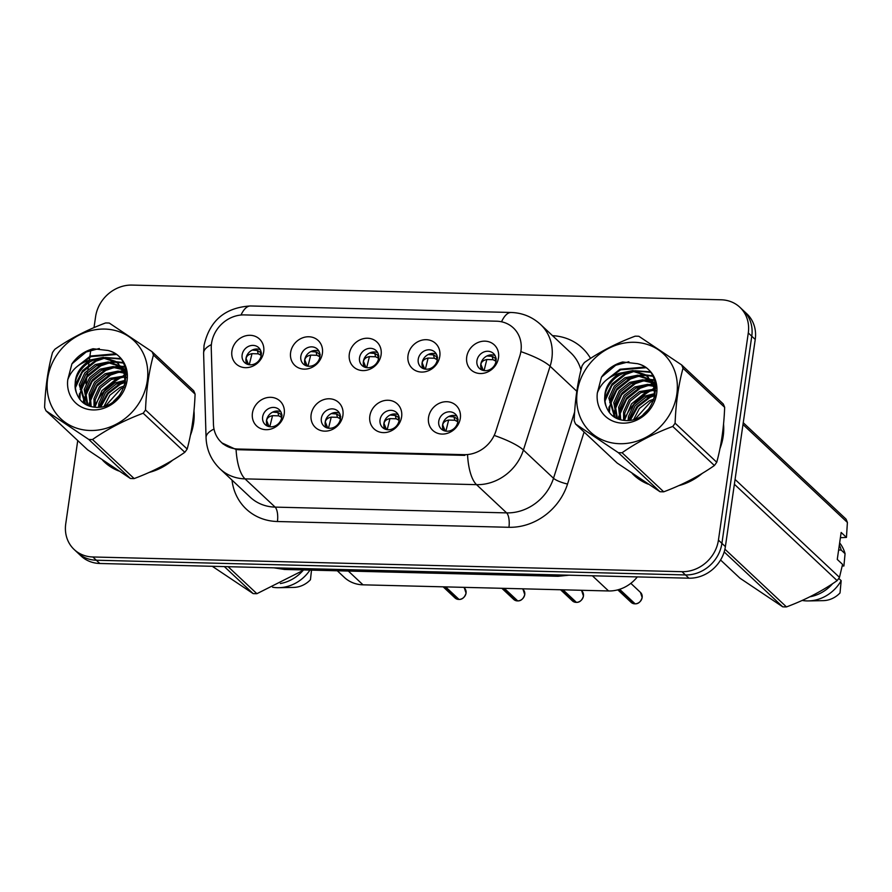 <?xml version="1.0" encoding="UTF-8"?>
<svg xmlns="http://www.w3.org/2000/svg" width="892" height="892" viewBox="0 0 892 892"><rect width="100%" height="100%" fill="white"/><g stroke="black" fill="none" stroke-linecap="round" stroke-linejoin="round"><path stroke-width="1.34" d="M342.918 415.36A17.071 15.119 133.2 0 1 324.699 431.148A17.071 15.119 133.2 0 1 311.13 414.568A17.071 15.119 133.2 0 1 329.36 398.78A17.071 15.119 133.2 0 1 342.918 415.36M321.354 418.348A10.247 9.076 -46.8 0 0 323.874 426.053A10.247 9.076 -46.8 0 0 333.786 427.424A10.247 9.076 -46.8 0 0 340.421 418.827A10.247 9.076 -46.8 0 0 337.89 411.112A10.247 9.076 -46.8 0 0 327.988 409.74A10.247 9.076 -46.8 0 0 321.354 418.348M401.623 416.832A17.071 15.119 133.2 0 1 383.393 432.62A17.071 15.119 133.2 0 1 369.834 416.029A17.071 15.119 133.2 0 1 388.053 400.252A17.071 15.119 133.2 0 1 401.623 416.832M380.048 419.809A10.247 9.076 -46.8 0 0 382.579 427.524A10.247 9.076 -46.8 0 0 392.48 428.896A10.247 9.076 -46.8 0 0 399.125 420.288A10.247 9.076 -46.8 0 0 396.594 412.572A10.247 9.076 -46.8 0 0 386.682 411.212A10.247 9.076 -46.8 0 0 380.048 419.809M460.317 418.292A17.071 15.119 133.2 0 1 442.097 434.081A17.071 15.119 133.2 0 1 428.528 417.501A17.071 15.119 133.2 0 1 446.758 401.712A17.071 15.119 133.2 0 1 460.317 418.292M438.752 421.28A10.247 9.076 -46.8 0 0 441.272 428.985A10.247 9.076 -46.8 0 0 451.185 430.357A10.247 9.076 -46.8 0 0 457.819 421.76A10.247 9.076 -46.8 0 0 455.299 414.044A10.247 9.076 -46.8 0 0 445.387 412.673A10.247 9.076 -46.8 0 0 438.752 421.28M284.225 413.899A17.071 15.119 133.2 0 1 265.994 429.688A17.071 15.119 133.2 0 1 252.436 413.096A17.071 15.119 133.2 0 1 270.655 397.319A17.071 15.119 133.2 0 1 284.225 413.899M262.649 416.876A10.247 9.076 -46.8 0 0 265.18 424.592A10.247 9.076 -46.8 0 0 275.082 425.963A10.247 9.076 -46.8 0 0 281.727 417.356A10.247 9.076 -46.8 0 0 279.196 409.651A10.247 9.076 -46.8 0 0 269.284 408.28A10.247 9.076 -46.8 0 0 262.649 416.876M322.402 353.343A17.071 15.119 133.2 0 1 304.172 369.132A17.071 15.119 133.2 0 1 290.614 352.552A17.071 15.119 133.2 0 1 308.844 336.763A17.071 15.119 133.2 0 1 322.402 353.343M300.827 356.332A10.247 9.076 -46.8 0 0 303.358 364.036A10.247 9.076 -46.8 0 0 313.27 365.408A10.247 9.076 -46.8 0 0 319.905 356.811A10.247 9.076 -46.8 0 0 317.374 349.095A10.247 9.076 -46.8 0 0 307.472 347.724A10.247 9.076 -46.8 0 0 300.827 356.332M381.096 354.815A17.071 15.119 133.2 0 1 362.877 370.593A17.071 15.119 133.2 0 1 349.318 354.012A17.071 15.119 133.2 0 1 367.537 338.235A17.071 15.119 133.2 0 1 381.096 354.815M359.532 357.792A10.247 9.076 -46.8 0 0 362.063 365.508A10.247 9.076 -46.8 0 0 371.964 366.88A10.247 9.076 -46.8 0 0 378.598 358.272A10.247 9.076 -46.8 0 0 376.078 350.556A10.247 9.076 -46.8 0 0 366.166 349.196A10.247 9.076 -46.8 0 0 359.532 357.792M439.801 356.276A17.071 15.119 133.2 0 1 421.57 372.064A17.071 15.119 133.2 0 1 408.012 355.484A17.071 15.119 133.2 0 1 426.242 339.696A17.071 15.119 133.2 0 1 439.801 356.276M418.225 359.264A10.247 9.076 -46.8 0 0 420.756 366.969A10.247 9.076 -46.8 0 0 430.669 368.34A10.247 9.076 -46.8 0 0 437.303 359.732A10.247 9.076 -46.8 0 0 434.772 352.028A10.247 9.076 -46.8 0 0 424.871 350.656A10.247 9.076 -46.8 0 0 418.225 359.264M498.505 357.748A17.071 15.119 133.2 0 1 480.275 373.525A17.071 15.119 133.2 0 1 466.717 356.945A17.071 15.119 133.2 0 1 484.936 341.157A17.071 15.119 133.2 0 1 498.505 357.748M476.93 360.725A10.247 9.076 -46.8 0 0 479.461 368.441A10.247 9.076 -46.8 0 0 489.362 369.812A10.247 9.076 -46.8 0 0 496.008 361.204A10.247 9.076 -46.8 0 0 493.477 353.488A10.247 9.076 -46.8 0 0 483.564 352.128A10.247 9.076 -46.8 0 0 476.93 360.725M263.697 351.883A17.071 15.119 133.2 0 1 245.478 367.671A17.071 15.119 133.2 0 1 231.909 351.08A17.071 15.119 133.2 0 1 250.139 335.303A17.071 15.119 133.2 0 1 263.697 351.883M242.133 354.86A10.247 9.076 -46.8 0 0 244.653 362.576A10.247 9.076 -46.8 0 0 254.566 363.947A10.247 9.076 -46.8 0 0 261.2 355.339A10.247 9.076 -46.8 0 0 258.68 347.635A10.247 9.076 -46.8 0 0 248.768 346.263A10.247 9.076 -46.8 0 0 242.133 354.86M326.115 427.547A10.247 9.076 133.2 0 1 325.212 421.961A10.247 9.076 133.2 0 1 339.517 413.241M384.809 429.007A10.247 9.076 133.2 0 1 383.906 423.432A10.247 9.076 133.2 0 1 398.222 414.713M443.514 430.479A10.247 9.076 133.2 0 1 442.61 424.893A10.247 9.076 133.2 0 1 456.916 416.174M267.41 426.075A10.247 9.076 133.2 0 1 266.507 420.5A10.247 9.076 133.2 0 1 280.824 411.781M305.588 365.53A10.247 9.076 133.2 0 1 304.685 359.944A10.247 9.076 133.2 0 1 319.002 351.225M364.293 366.991A10.247 9.076 133.2 0 1 363.39 361.416A10.247 9.076 133.2 0 1 377.695 352.697M422.998 368.463A10.247 9.076 133.2 0 1 422.094 362.877A10.247 9.076 133.2 0 1 436.4 354.157M481.691 369.924A10.247 9.076 133.2 0 1 480.788 364.349A10.247 9.076 133.2 0 1 495.105 355.629M246.894 364.059A10.247 9.076 133.2 0 1 245.991 358.484A10.247 9.076 133.2 0 1 260.297 349.764M211.259 348.393A30.741 27.217 133.2 0 1 211.549 343.32A30.741 27.217 133.2 0 1 244.363 314.909L496.532 321.198A30.741 27.217 133.2 0 1 513.357 327.91A30.741 27.217 133.2 0 1 519.78 356.098L495.818 431.293A30.741 27.217 133.2 0 1 464.175 454.664L238.153 449.022A30.741 27.217 133.2 0 1 221.327 442.309A30.741 27.217 133.2 0 1 213.456 424.246L211.259 348.393M637.323 576.912A34.152 30.239 133.2 0 1 608.567 590.961L363.011 584.829A34.152 30.239 133.2 0 1 344.312 577.369L337.288 570.78M102.647 460.239A55.215 48.882 -46.8 0 0 104.464 462.045A55.215 48.882 -46.8 0 0 118.647 470.943M149.154 472.425A55.215 48.882 -46.8 0 0 172.647 460.183M190.397 435.352A55.215 48.882 -46.8 0 0 193.62 423.053A55.215 48.882 -46.8 0 0 193.977 410.911M103.951 461.119A55.215 48.882 -46.8 0 0 106.048 463.45M632.216 473.462A55.215 48.882 -46.8 0 0 634.034 475.269A55.215 48.882 -46.8 0 0 648.228 484.166M678.723 485.649A55.215 48.882 -46.8 0 0 702.216 473.418M719.967 448.587A55.215 48.882 -46.8 0 0 723.189 436.277A55.215 48.882 -46.8 0 0 723.546 424.146M633.521 474.343A55.215 48.882 -46.8 0 0 635.617 476.674M77.738 440.57L65.74 523.805A34.152 30.239 -46.8 0 0 74.17 549.517L81.116 556.028A34.152 30.239 -46.8 0 0 99.815 563.488L688.936 578.194A34.152 30.239 -46.8 0 0 725.386 546.629L755.234 339.473L751.766 336.217A34.152 30.239 -46.8 0 0 743.337 310.505A34.152 30.239 -46.8 0 1 751.766 336.217L721.907 543.373L751.766 336.217L748.288 332.95A34.152 30.239 -46.8 0 0 739.858 307.249A34.152 30.239 -46.8 0 0 721.171 299.79L132.049 285.083A34.152 30.239 -46.8 0 0 95.6 316.66L94.017 327.598M688.936 578.194L685.457 574.939A34.152 30.239 -46.8 0 0 721.907 543.373A34.152 30.239 -46.8 0 1 685.457 574.939L96.336 560.232L685.457 574.939L681.99 571.683A34.152 30.239 -46.8 0 0 718.439 540.106L748.288 332.95M77.649 552.772A34.152 30.239 -46.8 0 0 96.336 560.232A34.152 30.239 -46.8 0 1 77.649 552.772M464.175 454.664L464.832 455.377L238.822 449.735L236.068 449.501L221.818 442.867M126.274 374.261A55.215 48.882 -46.8 0 0 125.56 374.595M124.746 374.975A55.215 48.882 -46.8 0 0 123.196 375.744M121.056 376.903A55.215 48.882 -46.8 0 0 95.054 405.771M655.843 387.496A55.215 48.882 -46.8 0 0 655.129 387.819M654.327 388.198A55.215 48.882 -46.8 0 0 652.766 388.968M650.636 390.127A55.215 48.882 -46.8 0 0 624.634 418.995M90.873 349.419L89.311 360.245M88.988 362.531L87.985 369.466M87.594 372.22L87.093 375.677M86.847 377.349L85.933 383.705M84.038 396.873L83.369 401.512M83.302 401.957L83.19 402.783M74.17 549.517A34.152 30.239 -46.8 0 0 92.868 556.976L681.99 571.683M755.234 339.473A34.152 30.239 -46.8 0 0 746.816 313.772L739.858 307.249M249.269 364.739L252.012 353.656C248.522 354.358 246.549 355.975 246.092 358.517L248.578 364.616M261.523 353.12L260.23 352.162L261.066 355.306L258.223 353.834L252.012 353.656M260.241 352.162L257.342 350.478L252.157 350.099M445.097 586.869L458.477 599.424L455.02 597.952A6.835 6.043 -46.8 0 0 458.477 599.424L458.633 599.067M272.673 412.115L277.858 412.494L280.757 414.178L281.582 417.322L278.739 415.85L272.539 415.672C269.05 416.363 267.076 417.98 266.608 420.511L269.094 426.632M459.034 599.446A6.835 6.043 -46.8 0 0 466.048 593.124A6.835 6.043 -46.8 0 0 464.364 587.984L466.059 593.158C464.665 597.406 462.324 599.502 459.057 599.457L445.643 586.891M269.797 426.755L272.539 415.672M282.039 415.137L280.757 414.178M307.974 366.199L310.717 355.116C307.227 355.819 305.254 357.436 304.785 359.978L307.272 366.077M320.228 354.581L318.935 353.622L319.76 356.767L316.928 355.295L310.717 355.116M318.935 353.633L316.036 351.939L310.862 351.56M366.668 367.66L369.422 356.588C365.932 357.291 363.947 358.907 363.49 361.45L365.976 367.537M378.922 356.053L377.639 355.083L378.464 358.238L375.621 356.767L369.422 356.588M377.639 355.094L374.74 353.41L369.556 353.031M425.373 369.132L428.115 358.049C424.625 358.751 422.652 360.368 422.195 362.91L424.67 369.009M437.626 357.514L436.333 356.555L437.169 359.699L434.326 358.227L428.115 358.049M436.333 356.555L433.445 354.871L428.26 354.492M484.077 370.593L486.82 359.521C483.33 360.212 481.357 361.84 480.888 364.382L483.375 370.47M496.32 358.985L495.038 358.015L495.863 361.171L493.02 359.699L486.82 359.521M495.038 358.026L492.139 356.343L486.954 355.964M517.204 600.907L513.714 599.413A6.835 6.043 -46.8 0 0 517.182 600.896L517.338 600.539M331.378 413.576L336.563 413.955L339.451 415.639L340.287 418.783L337.444 417.311L331.233 417.133C327.754 417.835 325.781 419.452 325.312 421.983L327.788 428.093M517.739 600.907A6.835 6.043 -46.8 0 0 524.741 594.596A6.835 6.043 -46.8 0 0 523.058 589.456L524.764 594.618C523.359 598.866 521.028 600.974 517.761 600.918L504.348 588.352M328.49 428.216L331.233 417.133M340.744 416.597L339.451 415.639M517.182 600.896L503.79 588.341M562.495 589.802L575.875 602.356L572.419 600.885A6.835 6.043 -46.8 0 0 575.875 602.356L576.042 602M390.072 415.048L395.256 415.427L398.155 417.099L398.98 420.255L396.148 418.783L389.938 418.604C386.448 419.296 384.474 420.913 384.017 423.444L386.492 429.554M576.433 602.379A6.835 6.043 -46.8 0 0 583.446 596.057A6.835 6.043 -46.8 0 0 581.762 590.917L583.457 596.09C582.063 600.338 579.733 602.434 576.455 602.39L563.053 589.824M387.195 429.676L389.938 418.604M399.438 418.069L398.155 417.099M619.226 589.434L634.58 603.828L631.112 602.345A6.835 6.043 -46.8 0 0 634.58 603.828L634.736 603.471M448.776 416.508L453.961 416.887L456.849 418.571L457.685 421.715L454.842 420.243L448.631 420.065C445.153 420.768 443.179 422.384 442.711 424.915L445.197 431.026M635.137 603.839A6.835 6.043 -46.8 0 0 642.151 597.529A6.835 6.043 -46.8 0 0 640.456 592.388L642.162 597.551C640.757 601.799 638.427 603.906 635.16 603.851L619.639 589.3M445.888 431.148L448.631 420.065M458.142 419.53L456.849 418.571M90.148 430.49A53.498 47.365 -46.8 0 0 147.258 381.029A53.498 47.365 -46.8 0 0 104.765 329.07A53.498 47.365 -46.8 0 0 47.655 378.543A53.498 47.365 -46.8 0 0 90.148 430.49M152.041 351.693L109.281 323.06A61.47 54.423 -46.8 0 0 107.419 322.982A61.47 54.423 -46.8 0 0 105.535 322.971C86.702 330.018 69.821 338.782 54.869 349.263A61.47 54.423 -46.8 0 0 52.517 352.518C48.001 369.121 45.358 387.429 44.6 407.443A61.47 54.423 -46.8 0 0 45.994 410.799L87.65 449.858L130.41 478.491L88.754 439.433A61.47 54.423 -46.8 0 0 90.627 439.511A61.47 54.423 -46.8 0 0 92.5 439.522L134.157 478.58C152.844 471.612 169.736 462.848 184.822 452.289A61.47 54.423 -46.8 0 0 187.175 449.033C191.68 432.52 194.311 414.211 195.092 394.108A61.47 54.423 -46.8 0 0 193.698 390.752L152.041 351.693A61.47 54.423 -46.8 0 1 153.435 355.038C148.919 371.641 146.288 389.949 145.519 409.963L187.175 449.033M184.822 452.289L143.177 413.23C124.479 420.199 107.597 428.963 92.5 439.522M143.177 413.23A61.47 54.423 -46.8 0 0 145.519 409.963M130.41 478.491A61.47 54.423 -46.8 0 0 132.272 478.569A61.47 54.423 -46.8 0 0 134.157 478.58M119.762 395.111L113.563 401.311M124.724 385.745L119.807 387.541L109.839 395.223L104.152 406.161M124.099 387.451L121.022 388.689L105.88 405.581M125.438 380.315L114.901 382.947L104.319 391.365L98.889 403.24L98.521 407.22M125.438 381.542L116.127 384.095L105.546 392.513L100.116 404.388L99.793 407.087M124.958 375.911L109.995 378.353L99.425 386.771L93.995 398.635L94.028 407.142M125.148 376.948L111.221 379.501L100.651 387.92L95.221 399.794L95.065 407.231M123.888 372.154L118.09 371.128L105.1 373.748L94.519 382.177L89.089 394.041L90.282 406.395M124.2 373.046L119.316 372.287L106.326 374.896L95.745 383.326L90.315 395.189L91.151 406.629M122.349 368.864L113.195 366.534L100.194 369.154L89.624 377.572L84.194 389.447L87.238 405.258M122.773 369.645L114.41 367.682L101.42 370.303L90.85 378.732L85.409 390.596L87.918 405.559M120.431 365.999L108.289 361.94L95.288 364.56L84.718 372.979L79.288 384.853L84.996 403.764L85.955 404.611M120.944 366.679L109.515 363.089L96.514 365.709L85.944 374.127L80.514 386.002L85.621 404.332M125.248 384.051L124.088 372.711L118.145 363.512L115.425 361.327L103.383 357.346L90.382 359.967C77.269 368.262 72.642 379.29 76.511 393.038L76.745 393.628C80.012 401.902 86.134 406.44 95.143 407.243C126.619 410.32 138.762 357.424 107.921 350.467L93.091 348.761C84.35 351.169 77.292 356.209 71.918 363.869L67.77 379.691A31.8 28.165 -46.8 0 0 93.114 409.93A31.8 28.165 -46.8 0 0 126.441 383.694A31.8 28.165 -46.8 0 0 107.921 350.467M118.748 364.092L116.651 362.475L104.609 358.495C86.435 356.7 70 377.963 76.511 393.038M126.173 372.979L124.769 372.432M126.229 373.67L125.114 373.302M125.326 370.593L123.129 369.255M125.85 371.273L123.575 370.013M125.973 371.44L121.111 366.489M125.884 370.927L123.051 368.106M123.654 368.686L121.658 367.147M126.285 377.606L118.145 363.512M67.77 379.691C71.594 369.656 79.132 363.077 90.382 359.967M195.092 394.108L153.435 355.038M88.754 439.433L45.994 410.799M125.404 382.222L120.453 384.184L108.222 393.562L100.785 406.942M124.044 376.714L115.559 379.591L101.922 390.663L94.831 407.22M125.962 371.44L124.334 371.473M123.631 371.507L122.003 371.663M119.138 372.12L110.653 374.997L97.016 386.069L90.081 401.623L89.635 406.195M124.902 367.08L121.58 366.846M121.067 366.835L117.108 367.058M114.243 367.515L105.747 370.403L92.121 381.475L85.175 397.018L84.74 403.362M123.174 363.044L116.685 362.252M116.294 362.241L112.202 362.464M109.337 362.921L100.852 365.798L87.215 376.87L80.28 392.424L79.867 399.46M120.587 359.063L107.308 357.87M103.806 358.461L95.946 361.204L82.309 372.276L75.352 387.964M115.915 354.548L91.04 356.61L80.648 364.014M99.302 348.516L86.145 352.005L71.918 363.869M125.014 381.575L119.84 383.616L107.352 393.283L99.971 407.064M125.17 370.86L124.044 370.882M123.386 370.916L119.885 371.295M115.213 372.388L110.039 374.417L97.239 384.463L89.947 398.724M89.2 402.928L89.01 405.983M124.724 366.556L120.933 366.266M120.264 366.266L114.979 366.701M110.307 367.794L105.133 369.823L92.333 379.858L85.041 394.119M84.305 398.334L84.127 402.582M84.127 402.905L84.16 403.496M122.906 362.542L115.915 361.673M115.369 361.673L110.084 362.096M105.401 363.189L100.239 365.229L87.427 375.264L80.146 389.525M79.399 393.74L79.243 398.601M120.164 358.551L105.178 357.502M100.506 358.595L95.332 360.624L82.532 370.671L75.24 384.931M114.956 353.856L90.426 356.031L77.526 366.188M619.728 443.714A53.498 47.365 -46.8 0 0 676.827 394.253A53.498 47.365 -46.8 0 0 634.335 342.294A53.498 47.365 -46.8 0 0 577.236 391.766A53.498 47.365 -46.8 0 0 619.728 443.714M681.611 364.917L638.862 336.284A61.47 54.423 -46.8 0 0 636.988 336.206A61.47 54.423 -46.8 0 0 635.104 336.195C616.283 343.242 599.391 352.005 584.438 362.487A61.47 54.423 -46.8 0 0 582.086 365.742C577.57 382.345 574.939 400.653 574.169 420.667A61.47 54.423 -46.8 0 0 575.574 424.023L617.219 463.093L659.98 491.715L618.323 452.657A61.47 54.423 -46.8 0 0 620.196 452.735A61.47 54.423 -46.8 0 0 622.07 452.746L663.726 491.815C682.413 484.835 699.306 476.072 714.392 465.512A61.47 54.423 -46.8 0 0 716.744 462.257C721.249 445.744 723.891 427.435 724.661 407.332A61.47 54.423 -46.8 0 0 723.267 403.976L681.611 364.917A61.47 54.423 -46.8 0 1 683.004 368.262C678.5 384.865 675.857 403.173 675.099 423.187L716.744 462.257M714.392 465.512L672.746 426.454C654.059 433.423 637.167 442.198 622.07 452.746M672.746 426.454A61.47 54.423 -46.8 0 0 675.099 423.187M659.98 491.715A61.47 54.423 -46.8 0 0 661.842 491.793A61.47 54.423 -46.8 0 0 663.726 491.815M649.331 408.335L643.132 414.535M654.304 398.969L649.376 400.764L639.408 408.447L633.721 419.385M653.68 400.675L650.602 401.913L635.45 418.805M655.007 393.539L644.47 396.171L633.9 404.6L628.47 416.464L628.091 420.444M655.007 394.766L645.697 397.319L635.126 405.748L629.685 417.612L629.362 420.322M654.527 389.135L639.564 391.577L628.994 399.995L623.564 411.87L623.597 420.366M654.717 390.172L640.791 392.725L630.22 401.144L624.79 413.018L624.645 420.466M653.457 385.377L647.659 384.363L634.669 386.972L624.088 395.401L618.658 407.265L619.851 419.619M653.769 386.269L648.885 385.511L635.896 388.132L625.314 396.55L619.884 408.413L620.721 419.853M651.918 382.088L642.764 379.758L629.763 382.378L619.193 390.808L613.763 402.671L616.807 418.482M652.342 382.869L643.991 380.906L630.99 383.527L620.419 391.956L614.989 403.82L617.487 418.783M650 379.223L637.858 375.164L624.868 377.784L614.287 386.203L608.857 398.077L614.566 416.999L615.525 417.835M650.513 379.903L639.085 376.312L626.095 378.933L615.513 387.351L610.083 399.226L615.19 417.556M654.817 397.274L653.658 385.935L647.715 376.736L645.005 374.562L632.952 370.57L619.951 373.19C606.839 381.486 602.212 392.513 606.092 406.261L606.326 406.852C609.582 415.126 615.714 419.664 624.712 420.466C656.189 423.555 668.331 370.648 637.49 363.691L622.661 361.985C613.919 364.393 606.861 369.433 601.487 377.104L597.339 392.915A31.8 28.165 -46.8 0 0 622.683 423.154A31.8 28.165 -46.8 0 0 656.01 396.918A31.8 28.165 -46.8 0 0 637.49 363.691M648.317 377.316L646.221 375.71L634.179 371.719C616.004 369.924 599.58 391.187 606.092 406.261M655.743 386.203L654.338 385.656M655.81 386.894L654.683 386.526M654.906 383.816L652.699 382.49M655.419 384.497L653.145 383.237M655.542 384.664L650.692 379.713M655.453 384.151L652.621 381.33M653.223 381.921L651.227 380.371M655.854 390.83L647.715 376.736M597.339 392.915C601.163 382.88 608.701 376.312 619.951 373.19M724.661 407.332L683.004 368.262M618.323 452.657L575.574 424.023M654.973 395.446L650.023 397.419L637.791 406.785L630.354 420.177M653.613 389.938L645.128 392.815L631.491 403.886L624.4 420.444M655.531 384.664L653.903 384.697M653.212 384.742L651.584 384.887M648.707 385.344L640.222 388.221L626.585 399.293L619.65 414.847L619.204 419.418M654.472 380.304L651.16 380.07M650.636 380.07L646.678 380.293M643.812 380.75L635.316 383.627L621.691 394.699L614.744 410.242L614.309 416.586M652.754 376.268L646.254 375.476M645.864 375.465L641.772 375.688M638.906 376.145L630.421 379.022L616.785 390.094L609.849 405.648L609.437 412.684M650.157 372.287L636.877 371.094M633.376 371.685L625.515 374.428L611.89 385.5L604.921 401.199M645.485 367.772L620.62 369.834L610.217 377.238M628.871 361.739L615.714 365.241L601.487 377.104M654.583 394.81L649.409 396.84L636.921 406.507L629.54 420.288M654.739 384.084L653.613 384.106M652.955 384.14L649.454 384.519M644.782 385.612L639.609 387.641L626.808 397.687L619.516 411.948M618.769 416.151L618.591 419.207M654.293 379.791L650.502 379.49M649.833 379.49L644.559 379.925M639.876 381.018L634.714 383.047L621.902 393.082L614.621 407.354M613.874 411.558L613.696 415.806M613.707 416.129L613.729 416.731M652.487 375.766L645.485 374.896M644.938 374.896L639.653 375.331M634.981 376.413L629.808 378.453L617.008 388.488L609.715 402.749M608.968 406.964L608.812 411.825M649.733 371.774L634.747 370.726M630.075 371.819L624.902 373.86L612.102 383.894L604.809 398.155M644.526 367.08L620.007 369.255L607.095 379.412M191.078 431.839A54.635 48.38 -46.8 0 0 193.096 423.042A54.635 48.38 -46.8 0 0 193.62 414.367M126.307 374.818A54.635 48.38 -46.8 0 0 125.705 375.086M124.869 375.487A54.635 48.38 -46.8 0 0 124.178 375.822M122.204 376.848A54.635 48.38 -46.8 0 0 108.568 387.005M228.107 566.688L256.896 593.693L302.99 570.49M212.285 566.297L253.138 593.604L224.349 566.598M253.138 593.604A61.47 54.423 -46.8 0 0 256.896 593.693M105.301 462.034A54.635 48.38 -46.8 0 0 115.96 469.17M152.443 470.931A54.635 48.38 -46.8 0 0 169.447 462.078M280.356 583.546A36.427 32.257 -46.8 0 0 303.057 570.445M272.584 587.226A36.427 32.257 -46.8 0 0 278.828 587.694A36.427 32.257 -46.8 0 0 309.959 570.088M278.828 587.694L293.658 587.415A22.768 20.159 -46.8 0 0 310.449 579.733L311.52 570.133M105.278 462.023L107.943 464.52A54.635 48.38 -46.8 0 0 110.731 466.917M720.647 445.063A54.635 48.38 -46.8 0 0 722.665 436.266A54.635 48.38 -46.8 0 0 723.189 427.603M655.876 388.042A54.635 48.38 -46.8 0 0 655.274 388.31M654.438 388.711A54.635 48.38 -46.8 0 0 653.747 389.046M651.773 390.072A54.635 48.38 -46.8 0 0 638.148 400.229M735.064 479.439L839.483 577.358L842.561 564.38L837.265 559.418L841.156 532.446L846.452 537.408L847.4 522.444A61.47 54.423 -46.8 0 0 846.006 519.088L743.237 422.708M846.452 537.408L840.398 537.709M838.658 549.795L838.893 550.007A34.152 30.239 -46.8 0 0 838.714 549.439M838.893 550.007L841.201 550.063A36.427 32.257 -46.8 0 0 839.35 545.001M841.201 550.063L845.07 553.687A36.427 32.257 -46.8 0 0 839.651 542.882M845.07 553.687L843.899 565.985L842.226 565.952M847.4 522.444L742.98 424.514M724.917 549.193L786.465 606.917C805.153 599.948 822.045 591.173 837.131 580.625L734.372 484.256M837.131 580.625A61.47 54.423 -46.8 0 0 839.483 577.358M720.569 560.009L739.959 578.194L782.719 606.828L724.181 551.936M782.719 606.828A61.47 54.423 -46.8 0 0 786.465 606.917M634.87 475.269A54.635 48.38 -46.8 0 0 645.529 482.394M682.012 484.155A54.635 48.38 -46.8 0 0 699.027 475.302M809.925 596.781A36.427 32.257 -46.8 0 0 832.626 583.669M802.153 600.45A36.427 32.257 -46.8 0 0 808.397 600.918A36.427 32.257 -46.8 0 0 841.178 580.659L838.77 578.395M808.397 600.918L823.227 600.639A22.768 20.159 -46.8 0 0 840.019 592.957L841.178 580.659M634.848 475.246L637.512 477.744A54.635 48.38 -46.8 0 0 640.3 480.141M238.153 449.022L238.922 449.735M348.326 571.047L363.011 584.829M592.388 575.786L608.567 590.961M552.505 335.66A56.921 50.398 133.2 0 1 590.537 358.394M580.982 370.035A45.537 40.318 -46.8 0 0 570.702 352.73L540.585 324.487A45.537 40.318 133.2 0 1 551.825 358.762A45.537 40.318 133.2 0 1 550.096 366.244L523.403 450.036A45.537 40.318 133.2 0 1 476.529 484.657L245.01 478.87A39.839 14.54 -88.6 0 1 236.068 449.501M501.538 321.789A39.839 14.54 -88.6 0 1 511.216 312.479L250.563 305.967C225.13 307.461 209.631 320.596 204.056 345.382L203.61 353.154A39.839 13.826 -1.7 0 1 211.393 344.602M467.575 455.288A39.839 14.54 91.4 0 0 476.529 484.657L506.634 512.889A45.537 40.318 -46.8 0 0 553.508 478.268L574.649 411.926M495.194 435.775A39.839 8.775 17.7 0 1 523.403 450.036L553.508 478.268A11.384 2.509 -162.3 0 0 567.535 484.022A56.921 50.398 133.2 0 1 508.931 527.295L277.423 521.519A56.921 50.398 133.2 0 1 231.998 480.097M203.61 353.154L206.052 437.671A39.839 13.826 -1.7 0 1 214.002 429.041M277.423 521.519A11.384 4.148 -88.6 0 0 275.126 507.113L245.01 478.87A45.537 40.318 133.2 0 1 220.09 468.924L250.195 497.167A45.537 40.318 -46.8 0 0 275.126 507.113L506.634 512.889A11.384 4.148 -88.6 0 1 508.931 527.295M521.675 351.905A39.839 8.775 17.7 0 1 550.096 366.244L576.801 391.276M250.563 305.967A39.839 14.54 91.4 0 0 241.007 315.021M584.104 432.029L567.535 484.022M92.868 556.976L99.815 563.488M718.439 540.106L725.386 546.629M277.657 567.925A45.537 40.318 -46.8 0 0 282.084 568.282L281.816 568.037M568.929 575.206L558.035 576.288L284.626 569.464A22.768 8.307 -88.6 0 1 282.084 568.282L555.225 574.861M558.035 576.288A22.768 8.307 -88.6 0 1 555.493 575.106A45.537 40.318 -46.8 0 0 559.986 574.983M258.223 353.834L257.342 350.478M278.739 415.85L277.858 412.494M316.928 355.295L316.036 351.939M375.621 356.767L374.74 353.41M434.326 358.227L433.445 354.871M493.02 359.699L492.139 356.343M337.444 417.311L336.563 413.955M396.148 418.783L395.256 415.427M454.842 420.243L453.961 416.887M221.327 442.309L223.212 444.071M540.585 324.487C532.245 316.872 522.456 312.869 511.216 312.479M206.052 437.671C206.565 449.925 211.237 460.339 220.09 468.924M284.626 569.464L273.944 567.836M464.364 587.984L463.673 587.337M455.02 597.952L443.157 586.824M523.058 589.456L522.366 588.798M513.714 599.413L501.85 588.296M581.762 590.917L581.071 590.27M572.419 600.885L560.555 589.757M640.456 592.388L630.822 583.335M631.112 602.345L617.788 589.846M85.799 404.522L84.996 403.764M615.368 417.746L614.566 416.999"/></g></svg>
